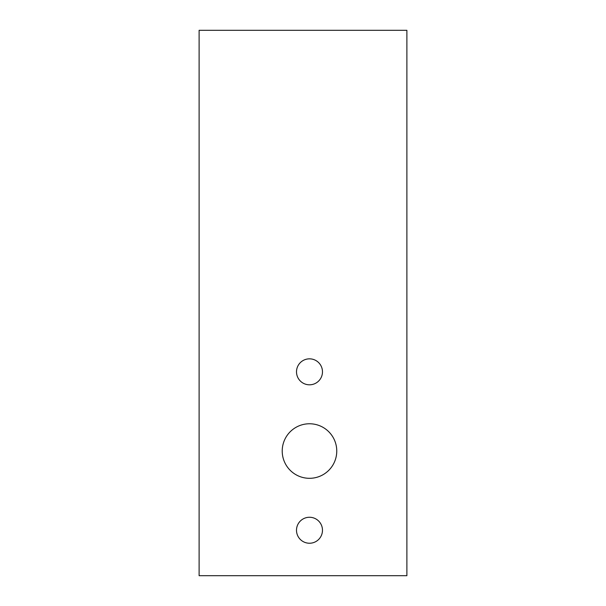 <?xml version="1.0" encoding="UTF-8"?>
<svg xmlns="http://www.w3.org/2000/svg" width="606" height="606" viewBox="0 0 606 606"><rect width="100%" height="100%" fill="white"/><g stroke="black" fill="none" stroke-linecap="round" stroke-linejoin="round"><path stroke-width="0.91" d="M322.475 371.826A12.984 12.984 0 0 0 303 360.578A12.984 12.984 0 0 0 303 383.068A12.984 12.984 0 0 0 322.475 371.826M336.762 451.038A27.27 27.27 0 0 0 295.857 427.419A27.27 27.27 0 0 0 295.857 474.657A27.27 27.27 0 0 0 336.762 451.038M322.475 530.25A12.984 12.984 0 0 0 303 519.001A12.984 12.984 0 0 0 303 541.499A12.984 12.984 0 0 0 322.475 530.25M199.116 575.7L406.884 575.7L406.884 30.3L199.116 30.3L199.116 575.7"/></g></svg>
